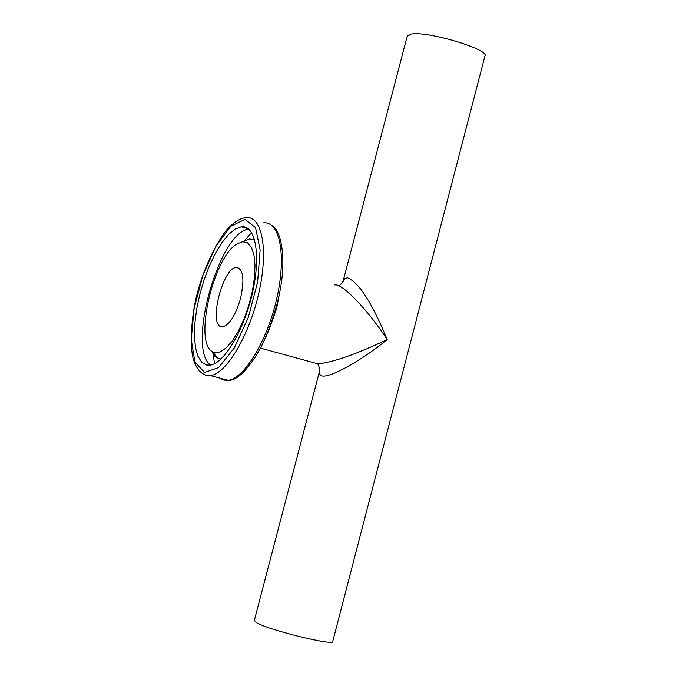 <?xml version="1.0" encoding="UTF-8"?>
<svg xmlns="http://www.w3.org/2000/svg" width="676" height="676" viewBox="0 0 676 676"><rect width="100%" height="100%" fill="white"/><g stroke="black" fill="none" stroke-linecap="round" stroke-linejoin="round"><path stroke-width="1.01" d="M407.197 36.276L411.245 34.045C427.688 30.792 490.463 49.711 484.895 56.167L332.744 641.414C335.414 646.34 270.932 630.733 257.15 623.069L254.294 620.568M319.79 370.355L319.52 374.259L321.81 375.907C329.727 378.239 361.297 360.756 387.204 339.563C372.172 303.025 358.931 282.416 347.489 277.743L344.506 278.757L342.842 282.103M206.543 365.015L201.634 362.142L197.891 356.151L195.465 347.38L194.434 336.285L194.849 323.39L196.648 309.287L199.758 294.609L204.025 279.999L209.281 266.099L215.281 253.525L221.779 242.853L228.48 234.572L235.079 229.113L241.273 226.781C255.367 224.652 261.08 254.666 252.621 292.125C244.357 329.55 224.212 363.561 210.092 365.141L206.543 365.015M214.807 352.61L220.173 351.959L226.173 347.92L232.443 340.712L238.577 330.733L244.18 318.599L248.895 305.096L252.401 291.077L254.48 277.473L254.996 265.144L253.939 254.877L251.396 247.298L247.551 242.828L242.65 241.695L237.014 243.901C213.041 257.37 193.454 343.493 212.703 351.807L214.807 352.61M221.635 326.753L222.945 326.77C229.722 324.565 235.569 315.185 240.487 298.64C244.746 279.07 243.352 268.676 236.296 267.451C222.522 267.814 208.157 325.731 221.635 326.753M334.764 284.968C341.718 282.737 367.938 309.929 387.204 339.563C355.906 354.385 332.753 362.463 317.754 363.798L313.444 362.623M204.591 372.417L194.899 362.142L191.249 339.31L194.113 308.552L202.834 275.571L215.847 246.326L230.829 226.223L244.999 219.362L255.545 227.626L260.142 249.968L257.598 282.129L248.32 317.34L234.31 347.971L218.635 367.567L204.591 372.417M202.124 373.439L206.205 375.433L210.413 375.602C226.528 373.82 249.571 335.034 259.001 292.243C268.642 249.436 262.026 215.298 245.963 217.697C241.087 217.985 235.569 221.086 229.417 227.001C219.785 236.38 204.718 264.519 197.536 292.48C189.922 319.942 190.328 351.807 193.573 359.809C196.023 367.685 199.961 372.755 205.386 375.019L210.413 375.602L228.099 380.301L223.824 380.106L219.582 378.036M263.344 222.894C279.661 220.596 286.582 254.708 277.016 297.381C267.671 340.028 244.467 378.611 228.099 380.301C242.38 381.999 268.127 344.853 277.777 301.2L279.163 294.947C287.131 259.263 281.106 229.409 271.777 225.378M233.465 378.56C251.497 369.434 266.268 343.653 277.777 301.2M251.607 232.561L243.749 241.653M212.661 351.79L214.605 363.646M270.155 326.398L276.678 308.315L279.484 293.342M212.163 351.478L217.418 357.967L220.976 359.024M254.624 239.836L249.486 238.958L243.157 241.653M248.878 229.215C219.514 230.998 186.432 348.199 210.532 365.074M407.315 35.811L343.07 281.3M319.368 371.885L254.227 620.813M212.703 351.807L217.418 357.967C215.712 357.739 213.979 355.584 212.213 351.512M243.656 241.324L243.233 241.653M248.565 228.944L241.273 226.781M260.53 348.123L317.745 363.798L319.63 368.31L319.376 371.851M338.042 285.483C339.479 285.88 341.152 284.503 343.053 281.351L343.053 281.351M236.296 267.451L239.439 268.355"/></g></svg>
